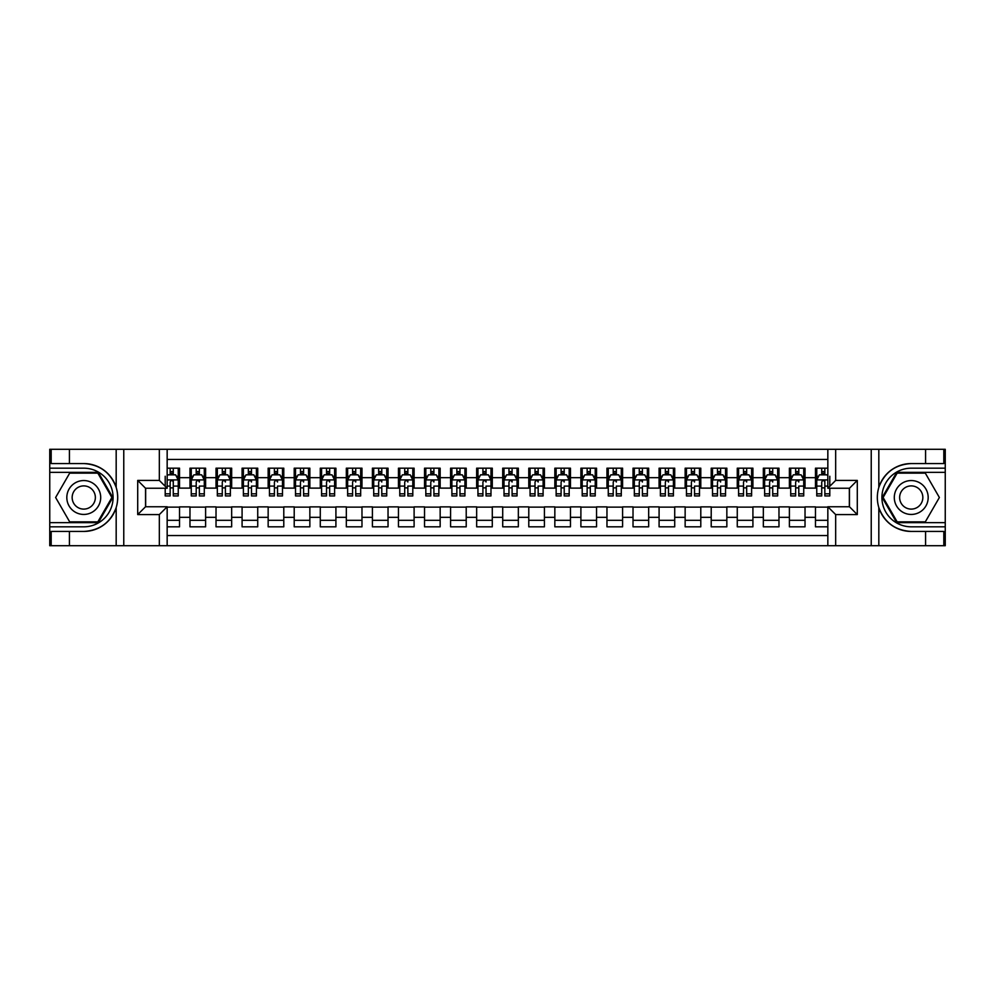 <?xml version="1.0" encoding="UTF-8"?>
<svg xmlns="http://www.w3.org/2000/svg" width="995" height="995" viewBox="0 0 995 995"><rect width="100%" height="100%" fill="white"/><g stroke="black" fill="none" stroke-linecap="round" stroke-linejoin="round"><path stroke-width="1.49" d="M167.16 545.72L827.84 545.72L827.84 506.753L849.469 506.753L849.469 488.246L827.84 488.246L827.84 449.28L167.16 449.28L167.16 488.246L145.531 488.246L145.531 506.753L167.16 506.753L167.16 545.72L69.426 545.72L69.426 531.442L83.767 531.442C99.711 530.484 110.52 522.524 116.179 507.587C118.169 500.871 118.169 494.142 116.179 487.413C110.52 472.476 99.711 464.516 83.767 463.558L69.426 463.558L69.426 449.28L49.75 449.28L49.75 522.649L98.281 522.649L112.808 497.5L98.281 472.351L49.75 472.351M827.84 468.185L815.465 468.185L815.465 477.687L805.03 477.687L805.03 488.122L815.465 488.122L815.465 477.687M805.03 477.687L805.03 468.185L789.396 468.185L789.396 477.687L778.973 477.687L778.973 488.122L789.396 488.122L789.396 477.687M778.973 477.687L778.973 468.185L763.339 468.185L763.339 477.687L752.916 477.687L752.916 488.122L763.339 488.122L763.339 477.687M752.916 477.687L752.916 468.185L737.27 468.185L737.27 477.687L726.847 477.687L726.847 488.122L737.27 488.122L737.27 477.687M726.847 477.687L726.847 468.185L711.214 468.185L711.214 477.687L700.791 477.687L700.791 488.122L711.214 488.122L711.214 477.687M700.791 477.687L700.791 468.185L685.145 468.185L685.145 477.687L674.722 477.687L674.722 488.122L685.145 488.122L685.145 477.687M674.722 477.687L674.722 468.185L659.088 468.185L659.088 477.687L648.665 477.687L648.665 488.122L659.088 488.122L659.088 477.687M648.665 477.687L648.665 468.185L633.019 468.185L633.019 477.687L622.596 477.687L622.596 488.122L633.019 488.122L633.019 477.687M622.596 477.687L622.596 468.185L606.962 468.185L606.962 477.687L596.54 477.687L596.54 488.122L606.962 488.122L606.962 477.687M596.54 477.687L596.54 468.185L580.893 468.185L580.893 477.687L570.471 477.687L570.471 488.122L580.893 488.122L580.893 477.687M570.471 477.687L570.471 468.185L554.837 468.185L554.837 477.687L544.414 477.687L544.414 488.122L554.837 488.122L554.837 477.687M544.414 477.687L544.414 468.185L528.78 468.185L528.78 477.687L518.345 477.687L518.345 488.122L528.78 488.122L528.78 477.687M518.345 477.687L518.345 468.185L502.711 468.185L502.711 477.687L492.289 477.687L492.289 488.122L502.711 488.122L502.711 477.687M492.289 477.687L492.289 468.185L476.655 468.185L476.655 477.687L466.22 477.687L466.22 488.122L476.655 488.122L476.655 477.687M466.22 477.687L466.22 468.185L450.586 468.185L450.586 477.687L440.163 477.687L440.163 488.122L450.586 488.122L450.586 477.687M440.163 477.687L440.163 468.185L424.529 468.185L424.529 477.687L414.107 477.687L414.107 488.122L424.529 488.122L424.529 477.687M414.107 477.687L414.107 468.185L398.46 468.185L398.46 477.687L388.038 477.687L388.038 488.122L398.46 488.122L398.46 477.687M388.038 477.687L388.038 468.185L372.404 468.185L372.404 477.687L361.981 477.687L361.981 488.122L372.404 488.122L372.404 477.687M361.981 477.687L361.981 468.185L346.335 468.185L346.335 477.687L335.912 477.687L335.912 488.122L346.335 488.122L346.335 477.687M335.912 477.687L335.912 468.185L320.278 468.185L320.278 477.687L309.855 477.687L309.855 488.122L320.278 488.122L320.278 477.687M309.855 477.687L309.855 468.185L294.209 468.185L294.209 477.687L283.786 477.687L283.786 488.122L294.209 488.122L294.209 477.687M283.786 477.687L283.786 468.185L268.152 468.185L268.152 477.687L257.73 477.687L257.73 488.122L268.152 488.122L268.152 477.687M257.73 477.687L257.73 468.185L242.083 468.185L242.083 477.687L231.661 477.687L231.661 488.122L242.083 488.122L242.083 477.687M231.661 477.687L231.661 468.185L216.027 468.185L216.027 477.687L205.604 477.687L205.604 488.122L216.027 488.122L216.027 477.687M205.604 477.687L205.604 468.185L189.97 468.185L189.97 488.122L179.535 488.122L179.535 468.185L167.16 468.185M167.16 526.815L179.535 526.815L179.535 506.878L189.97 506.878L189.97 526.815L205.604 526.815L205.604 506.878L216.027 506.878L216.027 517.313L205.604 517.313M216.027 517.313L216.027 526.815L231.661 526.815L231.661 506.878L242.083 506.878L242.083 517.313L231.661 517.313M242.083 517.313L242.083 526.815L257.73 526.815L257.73 506.878L268.152 506.878L268.152 517.313L257.73 517.313M268.152 517.313L268.152 526.815L283.786 526.815L283.786 506.878L294.209 506.878L294.209 517.313L283.786 517.313M294.209 517.313L294.209 526.815L309.855 526.815L309.855 506.878L320.278 506.878L320.278 517.313L309.855 517.313M320.278 517.313L320.278 526.815L335.912 526.815L335.912 506.878L346.335 506.878L346.335 517.313L335.912 517.313M346.335 517.313L346.335 526.815L361.981 526.815L361.981 506.878L372.404 506.878L372.404 517.313L361.981 517.313M372.404 517.313L372.404 526.815L388.038 526.815L388.038 506.878L398.46 506.878L398.46 517.313L388.038 517.313M398.46 517.313L398.46 526.815L414.107 526.815L414.107 506.878L424.529 506.878L424.529 517.313L414.107 517.313M424.529 517.313L424.529 526.815L440.163 526.815L440.163 506.878L450.586 506.878L450.586 517.313L440.163 517.313M450.586 517.313L450.586 526.815L466.22 526.815L466.22 506.878L476.655 506.878L476.655 517.313L466.22 517.313M476.655 517.313L476.655 526.815L492.289 526.815L492.289 506.878L502.711 506.878L502.711 517.313L492.289 517.313M502.711 517.313L502.711 526.815L518.345 526.815L518.345 506.878L528.78 506.878L528.78 517.313L518.345 517.313M528.78 517.313L528.78 526.815L544.414 526.815L544.414 506.878L554.837 506.878L554.837 517.313L544.414 517.313M554.837 517.313L554.837 526.815L570.471 526.815L570.471 506.878L580.893 506.878L580.893 517.313L570.471 517.313M580.893 517.313L580.893 526.815L596.54 526.815L596.54 506.878L606.962 506.878L606.962 517.313L596.54 517.313M606.962 517.313L606.962 526.815L622.596 526.815L622.596 506.878L633.019 506.878L633.019 517.313L622.596 517.313M633.019 517.313L633.019 526.815L648.665 526.815L648.665 506.878L659.088 506.878L659.088 517.313L648.665 517.313M659.088 517.313L659.088 526.815L674.722 526.815L674.722 506.878L685.145 506.878L685.145 517.313L674.722 517.313M685.145 517.313L685.145 526.815L700.791 526.815L700.791 506.878L711.214 506.878L711.214 517.313L700.791 517.313M711.214 517.313L711.214 526.815L726.847 526.815L726.847 506.878L737.27 506.878L737.27 517.313L726.847 517.313M737.27 517.313L737.27 526.815L752.916 526.815L752.916 506.878L763.339 506.878L763.339 517.313L752.916 517.313M763.339 517.313L763.339 526.815L778.973 526.815L778.973 506.878L789.396 506.878L789.396 517.313L778.973 517.313M789.396 517.313L789.396 526.815L805.03 526.815L805.03 506.878L815.465 506.878L815.465 517.313L805.03 517.313M827.84 459.454L167.16 459.454M167.16 535.546L827.84 535.546M815.465 517.313L815.465 526.815L827.84 526.815M145.656 488.246L145.656 506.753M849.344 506.753L849.344 488.246M170.157 474.69L173.279 474.69M178.242 474.69L179.535 474.69M170.157 487.861L173.279 487.861M178.242 487.861L179.535 487.861M167.16 507.139L179.535 507.139M167.16 520.31L179.535 520.31M189.97 487.861L191.264 487.861M196.214 487.861L199.348 487.861M204.298 487.861L205.604 487.861M189.97 474.69L191.264 474.69M196.214 474.69L199.348 474.69M204.298 474.69L205.604 474.69M189.97 507.139L205.604 507.139M189.97 520.31L205.604 520.31M216.027 507.139L231.661 507.139M216.027 520.31L231.661 520.31M216.027 474.69L217.333 474.69M222.283 474.69L225.405 474.69M230.367 474.69L231.661 474.69M216.027 487.861L217.333 487.861M222.283 487.861L225.405 487.861M230.367 487.861L231.661 487.861M242.083 507.139L257.73 507.139M242.083 520.31L257.73 520.31M242.083 474.69L243.389 474.69M248.34 474.69L251.474 474.69M256.424 474.69L257.73 474.69M242.083 487.861L243.389 487.861M248.34 487.861L251.474 487.861M256.424 487.861L257.73 487.861M268.152 507.139L283.786 507.139M268.152 520.31L283.786 520.31M268.152 474.69L269.458 474.69M274.409 474.69L277.53 474.69M282.481 474.69L283.786 474.69M268.152 487.861L269.458 487.861M274.409 487.861L277.53 487.861M282.481 487.861L283.786 487.861M294.209 507.139L309.855 507.139M294.209 520.31L309.855 520.31M294.209 474.69L295.515 474.69M300.465 474.69L303.599 474.69M308.549 474.69L309.855 474.69M294.209 487.861L295.515 487.861M300.465 487.861L303.599 487.861M308.549 487.861L309.855 487.861M320.278 507.139L335.912 507.139M320.278 520.31L335.912 520.31M320.278 474.69L321.584 474.69M326.534 474.69L329.656 474.69M334.606 474.69L335.912 474.69M320.278 487.861L321.584 487.861M326.534 487.861L329.656 487.861M334.606 487.861L335.912 487.861M346.335 507.139L361.981 507.139M346.335 520.31L361.981 520.31M346.335 474.69L347.641 474.69M352.591 474.69L355.725 474.69M360.675 474.69L361.981 474.69M346.335 487.861L347.641 487.861M352.591 487.861L355.725 487.861M360.675 487.861L361.981 487.861M372.404 507.139L388.038 507.139M372.404 520.31L388.038 520.31M372.404 474.69L373.71 474.69M378.66 474.69L381.781 474.69M386.732 474.69L388.038 474.69M372.404 487.861L373.71 487.861M378.66 487.861L381.781 487.861M386.732 487.861L388.038 487.861M398.46 507.139L414.107 507.139M398.46 520.31L414.107 520.31M398.46 474.69L399.766 474.69M404.716 474.69L407.851 474.69M412.801 474.69L414.107 474.69M398.46 487.861L399.766 487.861M404.716 487.861L407.851 487.861M412.801 487.861L414.107 487.861M424.529 507.139L440.163 507.139M424.529 520.31L440.163 520.31M424.529 474.69L425.823 474.69M430.785 474.69L433.907 474.69M438.857 474.69L440.163 474.69M424.529 487.861L425.823 487.861M430.785 487.861L433.907 487.861M438.857 487.861L440.163 487.861M450.586 507.139L466.22 507.139M450.586 520.31L466.22 520.31M450.586 474.69L451.892 474.69M456.842 474.69L459.976 474.69M464.926 474.69L466.22 474.69M450.586 487.861L451.892 487.861M456.842 487.861L459.976 487.861M464.926 487.861L466.22 487.861M476.655 507.139L492.289 507.139M476.655 520.31L492.289 520.31M476.655 474.69L477.948 474.69M482.911 474.69L486.033 474.69M490.983 474.69L492.289 474.69M476.655 487.861L477.948 487.861M482.911 487.861L486.033 487.861M490.983 487.861L492.289 487.861M502.711 507.139L518.345 507.139M502.711 520.31L518.345 520.31M502.711 474.69L504.017 474.69M508.967 474.69L512.089 474.69M517.052 474.69L518.345 474.69M502.711 487.861L504.017 487.861M508.967 487.861L512.089 487.861M517.052 487.861L518.345 487.861M528.78 507.139L544.414 507.139M528.78 520.31L544.414 520.31M528.78 474.69L530.074 474.69M535.024 474.69L538.158 474.69M543.108 474.69L544.414 474.69M528.78 487.861L530.074 487.861M535.024 487.861L538.158 487.861M543.108 487.861L544.414 487.861M554.837 507.139L570.471 507.139M554.837 520.31L570.471 520.31M554.837 474.69L556.143 474.69M561.093 474.69L564.215 474.69M569.177 474.69L570.471 474.69M554.837 487.861L556.143 487.861M561.093 487.861L564.215 487.861M569.177 487.861L570.471 487.861M580.893 507.139L596.54 507.139M580.893 520.31L596.54 520.31M580.893 474.69L582.199 474.69M587.149 474.69L590.284 474.69M595.234 474.69L596.54 474.69M580.893 487.861L582.199 487.861M587.149 487.861L590.284 487.861M595.234 487.861L596.54 487.861M606.962 507.139L622.596 507.139M606.962 520.31L622.596 520.31M606.962 474.69L608.268 474.69M613.218 474.69L616.34 474.69M621.29 474.69L622.596 474.69M606.962 487.861L608.268 487.861M613.218 487.861L616.34 487.861M621.29 487.861L622.596 487.861M633.019 507.139L648.665 507.139M633.019 520.31L648.665 520.31M633.019 474.69L634.325 474.69M639.275 474.69L642.409 474.69M647.359 474.69L648.665 474.69M633.019 487.861L634.325 487.861M639.275 487.861L642.409 487.861M647.359 487.861L648.665 487.861M659.088 507.139L674.722 507.139M659.088 520.31L674.722 520.31M659.088 474.69L660.394 474.69M665.344 474.69L668.466 474.69M673.416 474.69L674.722 474.69M659.088 487.861L660.394 487.861M665.344 487.861L668.466 487.861M673.416 487.861L674.722 487.861M685.145 507.139L700.791 507.139M685.145 520.31L700.791 520.31M685.145 474.69L686.45 474.69M691.401 474.69L694.535 474.69M699.485 474.69L700.791 474.69M685.145 487.861L686.45 487.861M691.401 487.861L694.535 487.861M699.485 487.861L700.791 487.861M711.214 507.139L726.847 507.139M711.214 520.31L726.847 520.31M711.214 474.69L712.519 474.69M717.47 474.69L720.591 474.69M725.542 474.69L726.847 474.69M711.214 487.861L712.519 487.861M717.47 487.861L720.591 487.861M725.542 487.861L726.847 487.861M737.27 507.139L752.916 507.139M737.27 520.31L752.916 520.31M737.27 474.69L738.576 474.69M743.526 474.69L746.66 474.69M751.611 474.69L752.916 474.69M737.27 487.861L738.576 487.861M743.526 487.861L746.66 487.861M751.611 487.861L752.916 487.861M763.339 507.139L778.973 507.139M763.339 520.31L778.973 520.31M763.339 474.69L764.633 474.69M769.595 474.69L772.717 474.69M777.667 474.69L778.973 474.69M763.339 487.861L764.633 487.861M769.595 487.861L772.717 487.861M777.667 487.861L778.973 487.861M789.396 507.139L805.03 507.139M789.396 520.31L805.03 520.31M789.396 474.69L790.702 474.69M795.652 474.69L798.786 474.69M803.736 474.69L805.03 474.69M789.396 487.861L790.702 487.861M795.652 487.861L798.786 487.861M803.736 487.861L805.03 487.861M815.465 507.139L827.84 507.139M815.465 520.31L827.84 520.31M815.465 474.69L816.758 474.69M821.721 474.69L824.843 474.69M815.465 487.861L816.758 487.861M821.721 487.861L824.843 487.861M173.279 468.185L173.279 474.826L173.279 471.568L170.157 471.568M165.207 490.784L165.207 492.55M165.207 486.082L165.207 476.257M165.207 493.806L165.207 495.933L170.157 495.933L170.157 493.806L165.207 493.806L165.207 488.246M167.16 476.132L167.807 474.826L175.63 474.826L178.242 480.038L178.242 495.933L173.279 495.933L173.279 479.913M178.242 476.319L178.242 471.568M170.157 490.784L170.157 481.99C171.202 479.988 172.247 479.988 173.279 481.99L173.279 486.082L178.242 486.082L178.242 468.185M170.157 474.826L170.157 468.185M173.279 490.784L173.279 492.55M167.16 486.082L170.157 486.082L170.157 493.806M92.236 482.824A16.94 16.94 0 0 0 69.09 489.03A16.94 16.94 0 0 0 75.297 512.176A16.94 16.94 0 0 0 98.43 505.97A16.94 16.94 0 0 0 92.236 482.824M89.562 487.45A11.592 11.592 0 0 0 73.717 491.704A11.592 11.592 0 0 0 77.958 507.549A11.592 11.592 0 0 0 93.804 503.296A11.592 11.592 0 0 0 89.562 487.45M97.833 521.865L69.687 521.865L55.62 497.5L69.687 473.135L97.833 473.135L111.9 497.5L97.833 521.865M919.703 482.824A16.94 16.94 0 0 0 896.57 489.03A16.94 16.94 0 0 0 902.764 512.176A16.94 16.94 0 0 0 925.91 505.97A16.94 16.94 0 0 0 919.703 482.824M917.042 487.45A11.592 11.592 0 0 0 901.196 491.704A11.592 11.592 0 0 0 905.438 507.549A11.592 11.592 0 0 0 921.283 503.296A11.592 11.592 0 0 0 917.042 487.45M925.313 521.865L897.167 521.865L883.1 497.5L897.167 473.135L925.313 473.135L939.379 497.5L925.313 521.865M159.337 545.72L159.337 514.577L137.708 514.577L137.708 480.423L159.337 480.423L159.337 449.28L123.766 449.28L123.766 545.72M116.179 487.413L116.179 449.28L69.426 449.28M69.426 545.72L49.75 545.72L49.75 522.649M49.75 526.815L83.767 526.815A29.315 29.315 0 0 0 113.082 497.5A29.315 29.315 0 0 0 83.767 468.185L49.75 468.185M83.767 531.442A33.942 33.942 0 0 0 117.708 497.5A33.942 33.942 0 0 0 83.767 463.558M116.179 449.28L123.766 449.28M159.337 449.28L167.16 449.28M69.426 531.442L51.18 531.442L51.18 545.72M69.426 463.558L51.18 463.558L51.18 449.28M159.337 514.577L167.16 506.753M137.708 514.577L145.531 506.753M137.708 480.423L145.531 488.246M159.337 480.423L167.16 488.246M827.84 449.28L925.574 449.28L925.574 463.558L911.233 463.558C895.289 464.516 884.48 472.476 878.821 487.413C876.831 494.129 876.831 500.858 878.821 507.587C884.48 522.524 895.289 530.484 911.233 531.442L925.574 531.442L925.574 545.72L945.25 545.72L945.25 472.351L896.719 472.351L882.192 497.5L896.719 522.649L945.25 522.649M835.663 449.28L835.663 480.423L857.292 480.423L857.292 514.577L835.663 514.577L835.663 545.72L871.234 545.72L871.234 449.28M911.233 531.442A33.942 33.942 0 0 1 878.821 507.587L878.821 545.72L925.574 545.72M925.574 449.28L945.25 449.28L945.25 472.351M945.25 468.185L911.233 468.185A29.315 29.315 0 0 0 881.918 497.5A29.315 29.315 0 0 0 911.233 526.815L945.25 526.815M911.233 463.558A33.942 33.942 0 0 0 878.821 487.413L878.821 449.28M878.821 545.72L871.234 545.72M835.663 545.72L827.84 545.72M925.574 463.558L943.82 463.558L943.82 449.28M925.574 531.442L943.82 531.442L943.82 545.72M835.663 480.423L827.84 488.246M857.292 480.423L849.469 488.246M857.292 514.577L849.469 506.753M835.663 514.577L827.84 506.753M199.348 468.185L199.348 474.826L199.348 471.568L196.214 471.568M204.298 493.806L199.348 493.806L199.348 495.933L204.298 495.933L204.298 480.038L201.699 474.826L193.876 474.826L191.264 480.038L191.264 486.082L191.264 468.185M191.264 490.784L191.264 492.55M191.264 476.319L191.264 471.568M191.264 493.806L191.264 495.933L196.214 495.933L196.214 493.806L191.264 493.806L191.264 486.082L196.214 486.082L196.214 490.784M204.298 476.319L204.298 471.568M199.348 493.806L199.348 486.082L204.298 486.082L204.298 468.185M196.214 474.826L196.214 468.185M199.348 490.784L199.348 492.55M196.214 493.806L196.214 481.99C197.259 479.988 198.303 479.988 199.348 481.99L199.348 479.913M225.405 468.185L225.405 474.826L225.405 471.568L222.283 471.568M230.367 493.806L225.405 493.806L225.405 495.933L230.367 495.933L230.367 480.038L227.755 474.826L219.932 474.826L217.333 480.038L217.333 486.082L217.333 468.185M217.333 490.784L217.333 492.55M217.333 476.319L217.333 471.568M217.333 493.806L217.333 495.933L222.283 495.933L222.283 493.806L217.333 493.806L217.333 486.082L222.283 486.082L222.283 490.784M230.367 476.319L230.367 471.568M225.405 493.806L225.405 486.082L230.367 486.082L230.367 468.185M222.283 474.826L222.283 468.185M225.405 490.784L225.405 492.55M222.283 493.806L222.283 481.99C223.328 479.988 224.373 479.988 225.405 481.99L225.405 479.913M251.474 468.185L251.474 474.826L251.474 471.568L248.34 471.568M256.424 493.806L251.474 493.806L251.474 495.933L256.424 495.933L256.424 480.038L253.812 474.826L246.001 474.826L243.389 480.038L243.389 486.082L243.389 468.185M243.389 490.784L243.389 492.55M243.389 476.319L243.389 471.568M243.389 493.806L243.389 495.933L248.34 495.933L248.34 493.806L243.389 493.806L243.389 486.082L248.34 486.082L248.34 490.784M256.424 476.319L256.424 471.568M251.474 493.806L251.474 486.082L256.424 486.082L256.424 468.185M248.34 474.826L248.34 468.185M251.474 490.784L251.474 492.55M248.34 493.806L248.34 481.99C249.384 479.988 250.429 479.988 251.474 481.99L251.474 479.913M277.53 468.185L277.53 474.826L277.53 471.568L274.409 471.568M282.481 493.806L277.53 493.806L277.53 495.933L282.481 495.933L282.481 480.038L279.881 474.826L272.058 474.826L269.458 480.038L269.458 486.082L269.458 468.185M269.458 490.784L269.458 492.55M269.458 476.319L269.458 471.568M269.458 493.806L269.458 495.933L274.409 495.933L274.409 493.806L269.458 493.806L269.458 486.082L274.409 486.082L274.409 490.784M282.481 476.319L282.481 471.568M277.53 493.806L277.53 486.082L282.481 486.082L282.481 468.185M274.409 474.826L274.409 468.185M277.53 490.784L277.53 492.55M274.409 493.806L274.409 481.99C275.453 479.988 276.498 479.988 277.53 481.99L277.53 479.913M303.599 468.185L303.599 474.826L303.599 471.568L300.465 471.568M308.549 493.806L303.599 493.806L303.599 495.933L308.549 495.933L308.549 480.038L305.938 474.826L298.127 474.826L295.515 480.038L295.515 486.082L295.515 468.185M295.515 490.784L295.515 492.55M295.515 476.319L295.515 471.568M295.515 493.806L295.515 495.933L300.465 495.933L300.465 493.806L295.515 493.806L295.515 486.082L300.465 486.082L300.465 490.784M308.549 476.319L308.549 471.568M303.599 493.806L303.599 486.082L308.549 486.082L308.549 468.185M300.465 474.826L300.465 468.185M303.599 490.784L303.599 492.55M300.465 493.806L300.465 481.99C301.51 479.988 302.555 479.988 303.599 481.99L303.599 479.913M329.656 468.185L329.656 474.826L329.656 471.568L326.534 471.568M334.606 493.806L329.656 493.806L329.656 495.933L334.606 495.933L334.606 480.038L332.007 474.826L324.183 474.826L321.584 480.038L321.584 486.082L321.584 468.185M321.584 490.784L321.584 492.55M321.584 476.319L321.584 471.568M321.584 493.806L321.584 495.933L326.534 495.933L326.534 493.806L321.584 493.806L321.584 486.082L326.534 486.082L326.534 490.784M334.606 476.319L334.606 471.568M329.656 493.806L329.656 486.082L334.606 486.082L334.606 468.185M326.534 474.826L326.534 468.185M329.656 490.784L329.656 492.55M326.534 493.806L326.534 481.99C327.579 479.988 328.624 479.988 329.656 481.99L329.656 479.913M355.725 468.185L355.725 474.826L355.725 471.568L352.591 471.568M360.675 493.806L355.725 493.806L355.725 495.933L360.675 495.933L360.675 480.038L358.063 474.826L350.252 474.826L347.641 480.038L347.641 486.082L347.641 468.185M347.641 490.784L347.641 492.55M347.641 476.319L347.641 471.568M347.641 493.806L347.641 495.933L352.591 495.933L352.591 493.806L347.641 493.806L347.641 486.082L352.591 486.082L352.591 490.784M360.675 476.319L360.675 471.568M355.725 493.806L355.725 486.082L360.675 486.082L360.675 468.185M352.591 474.826L352.591 468.185M355.725 490.784L355.725 492.55M352.591 493.806L352.591 481.99C353.635 479.988 354.68 479.988 355.725 481.99L355.725 479.913M381.781 468.185L381.781 474.826L381.781 471.568L378.66 471.568M386.732 493.806L381.781 493.806L381.781 495.933L386.732 495.933L386.732 480.038L384.132 474.826L376.309 474.826L373.71 480.038L373.71 486.082L373.71 468.185M373.71 490.784L373.71 492.55M373.71 476.319L373.71 471.568M373.71 493.806L373.71 495.933L378.66 495.933L378.66 493.806L373.71 493.806L373.71 486.082L378.66 486.082L378.66 490.784M386.732 476.319L386.732 471.568M381.781 493.806L381.781 486.082L386.732 486.082L386.732 468.185M378.66 474.826L378.66 468.185M381.781 490.784L381.781 492.55M378.66 493.806L378.66 481.99C379.704 479.988 380.737 479.988 381.781 481.99L381.781 479.913M407.851 468.185L407.851 474.826L407.851 471.568L404.716 471.568M412.801 493.806L407.851 493.806L407.851 495.933L412.801 495.933L412.801 480.038L410.189 474.826L402.378 474.826L399.766 480.038L399.766 486.082L399.766 468.185M399.766 490.784L399.766 492.55M399.766 476.319L399.766 471.568M399.766 493.806L399.766 495.933L404.716 495.933L404.716 493.806L399.766 493.806L399.766 486.082L404.716 486.082L404.716 490.784M412.801 476.319L412.801 471.568M407.851 493.806L407.851 486.082L412.801 486.082L412.801 468.185M404.716 474.826L404.716 468.185M407.851 490.784L407.851 492.55M404.716 493.806L404.716 481.99C405.761 479.988 406.806 479.988 407.851 481.99L407.851 479.913M433.907 468.185L433.907 474.826L433.907 471.568L430.785 471.568M438.857 493.806L433.907 493.806L433.907 495.933L438.857 495.933L438.857 480.038L436.258 474.826L428.435 474.826L425.823 480.038L425.823 486.082L425.823 468.185M425.823 490.784L425.823 492.55M425.823 476.319L425.823 471.568M425.823 493.806L425.823 495.933L430.785 495.933L430.785 493.806L425.823 493.806L425.823 486.082L430.785 486.082L430.785 490.784M438.857 476.319L438.857 471.568M433.907 493.806L433.907 486.082L438.857 486.082L438.857 468.185M430.785 474.826L430.785 468.185M433.907 490.784L433.907 492.55M430.785 493.806L430.785 481.99C431.83 479.988 432.862 479.988 433.907 481.99L433.907 479.913M459.976 468.185L459.976 474.826L459.976 471.568L456.842 471.568M464.926 493.806L459.976 493.806L459.976 495.933L464.926 495.933L464.926 480.038L462.314 474.826L454.491 474.826L451.892 480.038L451.892 486.082L451.892 468.185M451.892 490.784L451.892 492.55M451.892 476.319L451.892 471.568M451.892 493.806L451.892 495.933L456.842 495.933L456.842 493.806L451.892 493.806L451.892 486.082L456.842 486.082L456.842 490.784M464.926 476.319L464.926 471.568M459.976 493.806L459.976 486.082L464.926 486.082L464.926 468.185M456.842 474.826L456.842 468.185M459.976 490.784L459.976 492.55M456.842 493.806L456.842 481.99C457.887 479.988 458.931 479.988 459.976 481.99L459.976 479.913M486.033 468.185L486.033 474.826L486.033 471.568L482.911 471.568M490.983 493.806L486.033 493.806L486.033 495.933L490.983 495.933L490.983 480.038L488.383 474.826L480.56 474.826L477.948 480.038L477.948 486.082L477.948 468.185M477.948 490.784L477.948 492.55M477.948 476.319L477.948 471.568M477.948 493.806L477.948 495.933L482.911 495.933L482.911 493.806L477.948 493.806L477.948 486.082L482.911 486.082L482.911 490.784M490.983 476.319L490.983 471.568M486.033 493.806L486.033 486.082L490.983 486.082L490.983 468.185M482.911 474.826L482.911 468.185M486.033 490.784L486.033 492.55M482.911 493.806L482.911 481.99C483.943 479.988 484.988 479.988 486.033 481.99L486.033 479.913M512.089 468.185L512.089 474.826L512.089 471.568L508.967 471.568M517.052 493.806L512.089 493.806L512.089 495.933L517.052 495.933L517.052 480.038L514.44 474.826L506.617 474.826L504.017 480.038L504.017 486.082L504.017 468.185M504.017 490.784L504.017 492.55M504.017 476.319L504.017 471.568M504.017 493.806L504.017 495.933L508.967 495.933L508.967 493.806L504.017 493.806L504.017 486.082L508.967 486.082L508.967 490.784M517.052 476.319L517.052 471.568M512.089 493.806L512.089 486.082L517.052 486.082L517.052 468.185M508.967 474.826L508.967 468.185M512.089 490.784L512.089 492.55M508.967 493.806L508.967 481.99C510.012 479.988 511.057 479.988 512.089 481.99L512.089 479.913M538.158 468.185L538.158 474.826L538.158 471.568L535.024 471.568M543.108 493.806L538.158 493.806L538.158 495.933L543.108 495.933L543.108 480.038L540.509 474.826L532.686 474.826L530.074 480.038L530.074 486.082L530.074 468.185M530.074 490.784L530.074 492.55M530.074 476.319L530.074 471.568M530.074 493.806L530.074 495.933L535.024 495.933L535.024 493.806L530.074 493.806L530.074 486.082L535.024 486.082L535.024 490.784M543.108 476.319L543.108 471.568M538.158 493.806L538.158 486.082L543.108 486.082L543.108 468.185M535.024 474.826L535.024 468.185M538.158 490.784L538.158 492.55M535.024 493.806L535.024 481.99C536.069 479.988 537.113 479.988 538.158 481.99L538.158 479.913M564.215 468.185L564.215 474.826L564.215 471.568L561.093 471.568M569.177 493.806L564.215 493.806L564.215 495.933L569.177 495.933L569.177 480.038L566.565 474.826L558.742 474.826L556.143 480.038L556.143 486.082L556.143 468.185M556.143 490.784L556.143 492.55M556.143 476.319L556.143 471.568M556.143 493.806L556.143 495.933L561.093 495.933L561.093 493.806L556.143 493.806L556.143 486.082L561.093 486.082L561.093 490.784M569.177 476.319L569.177 471.568M564.215 493.806L564.215 486.082L569.177 486.082L569.177 468.185M561.093 474.826L561.093 468.185M564.215 490.784L564.215 492.55M561.093 493.806L561.093 481.99C562.138 479.988 563.182 479.988 564.215 481.99L564.215 479.913M590.284 468.185L590.284 474.826L590.284 471.568L587.149 471.568M595.234 493.806L590.284 493.806L590.284 495.933L595.234 495.933L595.234 480.038L592.622 474.826L584.811 474.826L582.199 480.038L582.199 486.082L582.199 468.185M582.199 490.784L582.199 492.55M582.199 476.319L582.199 471.568M582.199 493.806L582.199 495.933L587.149 495.933L587.149 493.806L582.199 493.806L582.199 486.082L587.149 486.082L587.149 490.784M595.234 476.319L595.234 471.568M590.284 493.806L590.284 486.082L595.234 486.082L595.234 468.185M587.149 474.826L587.149 468.185M590.284 490.784L590.284 492.55M587.149 493.806L587.149 481.99C588.194 479.988 589.239 479.988 590.284 481.99L590.284 479.913M616.34 468.185L616.34 474.826L616.34 471.568L613.218 471.568M621.29 493.806L616.34 493.806L616.34 495.933L621.29 495.933L621.29 480.038L618.691 474.826L610.868 474.826L608.268 480.038L608.268 486.082L608.268 468.185M608.268 490.784L608.268 492.55M608.268 476.319L608.268 471.568M608.268 493.806L608.268 495.933L613.218 495.933L613.218 493.806L608.268 493.806L608.268 486.082L613.218 486.082L613.218 490.784M621.29 476.319L621.29 471.568M616.34 493.806L616.34 486.082L621.29 486.082L621.29 468.185M613.218 474.826L613.218 468.185M616.34 490.784L616.34 492.55M613.218 493.806L613.218 481.99C614.263 479.988 615.308 479.988 616.34 481.99L616.34 479.913M642.409 468.185L642.409 474.826L642.409 471.568L639.275 471.568M647.359 493.806L642.409 493.806L642.409 495.933L647.359 495.933L647.359 480.038L644.748 474.826L636.937 474.826L634.325 480.038L634.325 486.082L634.325 468.185M634.325 490.784L634.325 492.55M634.325 476.319L634.325 471.568M634.325 493.806L634.325 495.933L639.275 495.933L639.275 493.806L634.325 493.806L634.325 486.082L639.275 486.082L639.275 490.784M647.359 476.319L647.359 471.568M642.409 493.806L642.409 486.082L647.359 486.082L647.359 468.185M639.275 474.826L639.275 468.185M642.409 490.784L642.409 492.55M639.275 493.806L639.275 481.99C640.32 479.988 641.365 479.988 642.409 481.99L642.409 479.913M668.466 468.185L668.466 474.826L668.466 471.568L665.344 471.568M673.416 493.806L668.466 493.806L668.466 495.933L673.416 495.933L673.416 480.038L670.817 474.826L662.993 474.826L660.394 480.038L660.394 486.082L660.394 468.185M660.394 490.784L660.394 492.55M660.394 476.319L660.394 471.568M660.394 493.806L660.394 495.933L665.344 495.933L665.344 493.806L660.394 493.806L660.394 486.082L665.344 486.082L665.344 490.784M673.416 476.319L673.416 471.568M668.466 493.806L668.466 486.082L673.416 486.082L673.416 468.185M665.344 474.826L665.344 468.185M668.466 490.784L668.466 492.55M665.344 493.806L665.344 481.99C666.389 479.988 667.434 479.988 668.466 481.99L668.466 479.913M694.535 468.185L694.535 474.826L694.535 471.568L691.401 471.568M699.485 493.806L694.535 493.806L694.535 495.933L699.485 495.933L699.485 480.038L696.873 474.826L689.062 474.826L686.45 480.038L686.45 486.082L686.45 468.185M686.45 490.784L686.45 492.55M686.45 476.319L686.45 471.568M686.45 493.806L686.45 495.933L691.401 495.933L691.401 493.806L686.45 493.806L686.45 486.082L691.401 486.082L691.401 490.784M699.485 476.319L699.485 471.568M694.535 493.806L694.535 486.082L699.485 486.082L699.485 468.185M691.401 474.826L691.401 468.185M694.535 490.784L694.535 492.55M691.401 493.806L691.401 481.99C692.445 479.988 693.49 479.988 694.535 481.99L694.535 479.913M720.591 468.185L720.591 474.826L720.591 471.568L717.47 471.568M725.542 493.806L720.591 493.806L720.591 495.933L725.542 495.933L725.542 480.038L722.942 474.826L715.119 474.826L712.519 480.038L712.519 486.082L712.519 468.185M712.519 490.784L712.519 492.55M712.519 476.319L712.519 471.568M712.519 493.806L712.519 495.933L717.47 495.933L717.47 493.806L712.519 493.806L712.519 486.082L717.47 486.082L717.47 490.784M725.542 476.319L725.542 471.568M720.591 493.806L720.591 486.082L725.542 486.082L725.542 468.185M717.47 474.826L717.47 468.185M720.591 490.784L720.591 492.55M717.47 493.806L717.47 481.99C718.514 479.988 719.547 479.988 720.591 481.99L720.591 479.913M746.66 468.185L746.66 474.826L746.66 471.568L743.526 471.568M751.611 493.806L746.66 493.806L746.66 495.933L751.611 495.933L751.611 480.038L748.999 474.826L741.188 474.826L738.576 480.038L738.576 486.082L738.576 468.185M738.576 490.784L738.576 492.55M738.576 476.319L738.576 471.568M738.576 493.806L738.576 495.933L743.526 495.933L743.526 493.806L738.576 493.806L738.576 486.082L743.526 486.082L743.526 490.784M751.611 476.319L751.611 471.568M746.66 493.806L746.66 486.082L751.611 486.082L751.611 468.185M743.526 474.826L743.526 468.185M746.66 490.784L746.66 492.55M743.526 493.806L743.526 481.99C744.571 479.988 745.616 479.988 746.66 481.99L746.66 479.913M772.717 468.185L772.717 474.826L772.717 471.568L769.595 471.568M777.667 493.806L772.717 493.806L772.717 495.933L777.667 495.933L777.667 480.038L775.068 474.826L767.244 474.826L764.633 480.038L764.633 486.082L764.633 468.185M764.633 490.784L764.633 492.55M764.633 476.319L764.633 471.568M764.633 493.806L764.633 495.933L769.595 495.933L769.595 493.806L764.633 493.806L764.633 486.082L769.595 486.082L769.595 490.784M777.667 476.319L777.667 471.568M772.717 493.806L772.717 486.082L777.667 486.082L777.667 468.185M769.595 474.826L769.595 468.185M772.717 490.784L772.717 492.55M769.595 493.806L769.595 481.99C770.64 479.988 771.672 479.988 772.717 481.99L772.717 479.913M798.786 468.185L798.786 474.826L798.786 471.568L795.652 471.568M803.736 493.806L798.786 493.806L798.786 495.933L803.736 495.933L803.736 480.038L801.124 474.826L793.301 474.826L790.702 480.038L790.702 486.082L790.702 468.185M790.702 490.784L790.702 492.55M790.702 476.319L790.702 471.568M790.702 493.806L790.702 495.933L795.652 495.933L795.652 493.806L790.702 493.806L790.702 486.082L795.652 486.082L795.652 490.784M803.736 476.319L803.736 471.568M798.786 493.806L798.786 486.082L803.736 486.082L803.736 468.185M795.652 474.826L795.652 468.185M798.786 490.784L798.786 492.55M795.652 493.806L795.652 481.99C796.696 479.988 797.741 479.988 798.786 481.99L798.786 479.913M824.843 468.185L824.843 474.826L824.843 471.568L821.721 471.568M827.84 476.132L827.193 474.826L819.37 474.826L816.758 480.038L816.758 486.082L816.758 468.185M816.758 490.784L816.758 492.55M816.758 476.319L816.758 471.568M816.758 493.806L816.758 495.933L821.721 495.933L821.721 493.806L816.758 493.806L816.758 486.082L821.721 486.082L821.721 490.784M829.793 488.246L829.793 495.933L824.843 495.933L824.843 479.913M829.793 486.082L829.793 476.257M821.721 474.826L821.721 468.185M824.843 490.784L824.843 492.55M827.84 486.082L824.843 486.082L824.843 481.99C823.798 479.988 822.753 479.988 821.721 481.99L821.721 493.806M189.97 517.313L179.535 517.313M189.97 477.687L179.535 477.687M178.167 479.913L167.16 479.913M176.351 476.257L178.242 476.257M178.242 493.806L173.279 493.806M173.279 473.222L170.157 473.222M116.179 545.72L116.179 507.587M204.236 479.913L191.338 479.913M191.264 476.257L193.154 476.257M202.408 476.257L204.298 476.257M199.348 473.222L196.214 473.222M230.293 479.913L217.395 479.913M217.333 476.257L219.223 476.257M228.477 476.257L230.367 476.257M225.405 473.222L222.283 473.222M256.362 479.913L243.464 479.913M243.389 476.257L245.28 476.257M254.533 476.257L256.424 476.257M251.474 473.222L248.34 473.222M282.418 479.913L269.521 479.913M269.458 476.257L271.349 476.257M280.602 476.257L282.481 476.257M277.53 473.222L274.409 473.222M308.487 479.913L295.577 479.913M295.515 476.257L297.405 476.257M306.659 476.257L308.549 476.257M303.599 473.222L300.465 473.222M334.544 479.913L321.646 479.913M321.584 476.257L323.474 476.257M332.716 476.257L334.606 476.257M329.656 473.222L326.534 473.222M360.613 479.913L347.703 479.913M347.641 476.257L349.531 476.257M358.785 476.257L360.675 476.257M355.725 473.222L352.591 473.222M386.669 479.913L373.772 479.913M373.71 476.257L375.588 476.257M384.841 476.257L386.732 476.257M381.781 473.222L378.66 473.222M412.738 479.913L399.828 479.913M399.766 476.257L401.657 476.257M410.91 476.257L412.801 476.257M407.851 473.222L404.716 473.222M438.795 479.913L425.897 479.913M425.823 476.257L427.713 476.257M436.967 476.257L438.857 476.257M433.907 473.222L430.785 473.222M464.852 479.913L451.954 479.913M451.892 476.257L453.782 476.257M463.036 476.257L464.926 476.257M459.976 473.222L456.842 473.222M490.921 479.913L478.023 479.913M477.948 476.257L479.839 476.257M489.092 476.257L490.983 476.257M486.033 473.222L482.911 473.222M516.977 479.913L504.079 479.913M504.017 476.257L505.908 476.257M515.161 476.257L517.052 476.257M512.089 473.222L508.967 473.222M543.046 479.913L530.148 479.913M530.074 476.257L531.964 476.257M541.218 476.257L543.108 476.257M538.158 473.222L535.024 473.222M569.103 479.913L556.205 479.913M556.143 476.257L558.033 476.257M567.287 476.257L569.177 476.257M564.215 473.222L561.093 473.222M595.172 479.913L582.262 479.913M582.199 476.257L584.09 476.257M593.343 476.257L595.234 476.257M590.284 473.222L587.149 473.222M621.228 479.913L608.331 479.913M608.268 476.257L610.159 476.257M619.412 476.257L621.29 476.257M616.34 473.222L613.218 473.222M647.297 479.913L634.387 479.913M634.325 476.257L636.215 476.257M645.469 476.257L647.359 476.257M642.409 473.222L639.275 473.222M673.354 479.913L660.456 479.913M660.394 476.257L662.284 476.257M671.525 476.257L673.416 476.257M668.466 473.222L665.344 473.222M699.423 479.913L686.513 479.913M686.45 476.257L688.341 476.257M697.594 476.257L699.485 476.257M694.535 473.222L691.401 473.222M725.479 479.913L712.582 479.913M712.519 476.257L714.398 476.257M723.651 476.257L725.542 476.257M720.591 473.222L717.47 473.222M751.536 479.913L738.638 479.913M738.576 476.257L740.467 476.257M749.72 476.257L751.611 476.257M746.66 473.222L743.526 473.222M777.605 479.913L764.707 479.913M764.633 476.257L766.523 476.257M775.777 476.257L777.667 476.257M772.717 473.222L769.595 473.222M803.661 479.913L790.764 479.913M790.702 476.257L792.592 476.257M801.846 476.257L803.736 476.257M798.786 473.222L795.652 473.222M827.84 479.913L816.833 479.913M816.758 476.257L818.649 476.257M829.793 493.806L824.843 493.806M824.843 473.222L821.721 473.222"/></g></svg>
